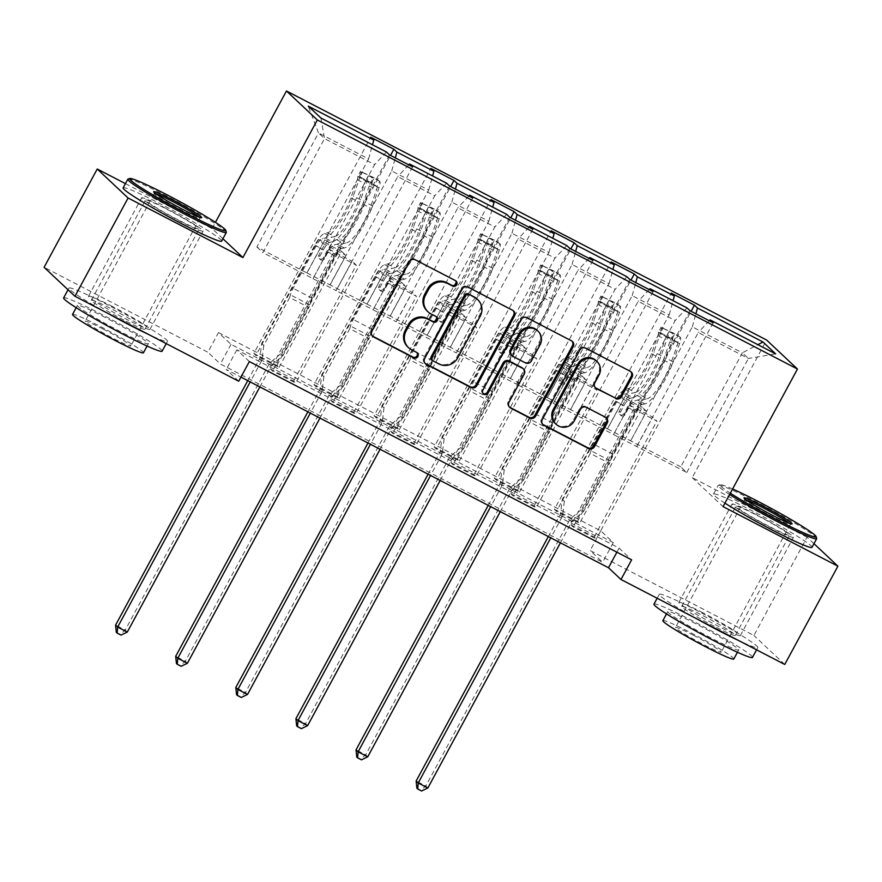 <?xml version="1.0" encoding="UTF-8"?>
<svg xmlns="http://www.w3.org/2000/svg" width="882" height="882" viewBox="0 0 882 882"><rect width="100%" height="100%" fill="white"/><g stroke="black" fill="none" stroke-linecap="round" stroke-linejoin="round"><path stroke-width="0.66" stroke-dasharray="4.41 3.31" d="M455.685 280.774A3.076 2.977 133.2 0 0 454.66 279.881L414.474 259.032A4.399 4.256 133.2 0 0 408.609 260.929L371.057 330.386A4.399 4.256 133.2 0 0 372.27 335.921M416.888 352.546A3.076 2.977 133.2 0 0 415.863 351.653L411.497 349.735M436.281 316.66A3.076 2.977 133.2 0 0 435.267 315.767L430.89 313.849M756.238 514.592A34.938 2.359 28.4 0 0 732.016 504.085A34.938 2.359 28.4 0 0 769.247 526.808A34.938 2.359 28.4 0 0 793.48 537.314A34.938 2.359 28.4 0 0 756.238 514.592M703.097 612.869A34.938 2.359 28.4 0 0 678.875 602.362A34.938 2.359 28.4 0 0 716.107 625.084A34.938 2.359 28.4 0 0 740.34 635.591A34.938 2.359 28.4 0 0 703.097 612.869M165.893 208.373A34.938 2.359 28.4 0 0 141.66 197.866A34.938 2.359 28.4 0 0 178.903 220.599A34.938 2.359 28.4 0 0 203.125 231.106A34.938 2.359 28.4 0 0 165.893 208.373M112.753 306.649A34.938 2.359 28.4 0 0 88.52 296.143A34.938 2.359 28.4 0 0 125.762 318.876A34.938 2.359 28.4 0 0 149.984 329.383A34.938 2.359 28.4 0 0 112.753 306.649M249.352 361.565L236.85 349.812L619.109 548.097L631.622 559.85M270.509 369.117L293.629 381.112L295.713 383.075L272.593 371.079L270.509 369.117L333.209 253.156L328.997 249.198L312.978 278.602L374.618 164.603L324.521 138.617L262.88 252.616L312.978 278.602M330.618 400.307L353.748 412.291L355.832 414.253L332.712 402.258L330.618 400.307L393.328 284.335L389.116 280.377L373.086 309.78L434.727 195.782L397.738 176.598L336.097 290.597L373.086 309.78M390.737 431.485L413.856 443.481L415.94 445.432L392.821 433.437L390.737 431.485L453.436 315.513L449.225 311.555L433.205 340.97L494.846 226.961L457.846 207.777L396.216 321.776L433.205 340.97M450.856 462.664L473.976 474.659L476.06 476.611L452.94 464.627L450.856 462.664L513.556 346.703L509.344 342.745L493.314 372.149L554.954 258.139L517.966 238.956L456.325 352.954L493.314 372.149M510.965 493.843L534.084 505.838L536.168 507.8L513.048 495.805L510.965 493.843L573.664 377.882L569.452 373.924L553.433 403.328L615.074 289.329L578.085 270.135L516.444 384.144L553.433 403.328M571.084 525.033L594.203 537.017L596.287 538.979L573.168 526.984L571.084 525.033L633.783 409.061L629.572 405.103L613.552 434.506L675.182 320.508L638.193 301.324L576.552 415.323L613.552 434.506M218.504 332.58L600.763 530.865L613.277 542.617L231.007 344.333L218.504 332.58L207.876 352.238L44.1 267.29M253.829 353.45L276.948 365.446L279.043 367.408L255.912 355.413L253.829 353.45L370.738 137.239M313.948 384.629L337.067 396.624L339.151 398.587L316.032 386.592L313.948 384.629L430.846 168.418M374.056 415.819L397.176 427.803L399.27 429.766L376.14 417.77L374.056 415.819L490.965 199.608M434.176 446.998L457.295 458.993L459.379 460.944L436.259 448.949L434.176 446.998L551.074 230.786M494.284 478.176L517.414 490.172L519.498 492.123L496.379 480.139L494.284 478.176L611.193 261.965M554.403 509.355L577.523 521.35L579.606 523.313L556.487 511.317L554.403 509.355L671.301 293.144M570.555 409.678L632.196 295.679L669.184 314.863L607.544 428.873L570.467 409.601L586.409 380.12L582.197 376.162L519.498 492.123M669.184 314.863L673.065 300.674M632.196 295.679L635.768 282.615M687.023 307.917L675.182 320.508M649.218 289.594L638.193 301.324M510.435 378.499L572.076 264.501L609.065 283.684L547.424 397.683L510.347 378.422L526.289 348.941L522.078 344.983L459.379 460.944M609.065 283.684L612.957 269.495M572.076 264.501L575.659 251.425M626.915 276.739L615.074 289.329M589.11 258.404L578.085 270.135M450.316 347.321L511.957 233.311L548.957 252.506L487.316 366.504L450.239 347.243L466.181 317.752L461.97 313.794L399.27 429.766M548.957 252.506L552.838 238.316M511.957 233.311L515.54 220.246M566.795 245.549L554.954 258.139M528.991 227.225L517.966 238.956M390.208 316.131L451.849 202.132L488.837 221.327L427.197 335.325L390.12 316.054L406.062 286.573L401.85 282.615L339.151 398.587M488.837 221.327L492.729 207.138M451.849 202.132L455.432 189.068M506.687 214.37L494.846 226.961M468.882 196.047L457.846 207.777M330.089 284.952L391.729 170.954L428.729 190.137L367.088 304.147L330.011 284.875L345.953 255.394L341.742 251.436L279.043 367.408M428.729 190.137L432.61 175.948M391.729 170.954L395.312 157.889M446.568 183.191L434.727 195.782M408.763 164.868L397.738 176.598M320.949 118.034L324.521 138.617L318.512 132.973L368.61 158.958L306.969 272.957L256.882 246.982L318.512 132.973L308.27 106.127M368.61 158.958L372.502 144.769M386.459 152.013L374.618 164.603M813.965 543.687L807.052 537.193L753.912 635.47L590.135 550.522L602.649 562.264L220.379 363.99L207.876 352.238M784.76 664.455L753.912 635.47M807.052 537.193L692.216 477.625L766.612 340.033M600.763 530.865L590.135 550.522M222.914 238.757L212.077 228.57L125.431 183.632M212.077 228.57L215.44 222.341M238.724 381.222L226.222 369.47L240.951 377.11M256.882 246.982L262.88 252.616M613.629 434.583L686.758 472.487L680.761 466.843L742.401 352.844L692.304 326.858L630.663 440.857L646.517 411.299L642.317 407.341L579.606 523.313M680.761 466.843L630.663 440.857M686.758 472.487L748.399 358.489L742.401 352.844L757.881 344.675M636.672 446.501L698.312 332.503L748.399 358.489L775.653 353.891M607.544 428.873L630.586 440.78M547.424 397.683L570.467 409.601M487.316 366.504L510.347 378.422M427.197 335.325L450.239 347.243M367.088 304.147L390.12 316.054M306.969 272.957L330.011 284.875M313.055 278.679L336.097 290.597M373.174 309.858L396.216 321.776M433.283 341.047L456.325 352.954M493.402 372.226L516.444 384.144M553.521 403.405L576.552 415.323M692.304 326.858L695.887 313.794M709.337 320.772L698.312 332.503M236.85 349.812L226.222 369.47M619.109 548.097L616.882 552.209M231.007 344.333L220.379 363.99M613.277 542.617L602.649 562.264M306.892 272.88L322.834 243.399L318.623 239.441L341.742 251.436M322.834 243.399L345.953 255.394M318.623 239.441L255.912 355.413M276.948 365.446L390.528 155.397M389.502 154.868L272.593 371.079M293.629 381.112L356.328 265.151L352.127 261.193L336.185 290.674M412.622 166.863L295.713 383.075M328.997 249.198L352.127 261.193M333.209 253.156L356.328 265.151M389.116 280.377L412.236 292.372L396.294 321.853M393.328 284.335L416.447 296.33L412.236 292.372M472.73 198.042L355.832 414.253M353.748 412.291L416.447 296.33M449.611 186.047L332.712 402.258M367 304.07L382.942 274.578L378.731 270.62L316.032 386.592M337.067 396.624L450.636 186.587M378.731 270.62L401.85 282.615M382.942 274.578L406.062 286.573M449.225 311.555L472.355 323.551L456.413 353.032M453.436 315.513L476.567 327.509L472.355 323.551M532.849 229.221L415.94 445.432M413.856 443.481L476.567 327.509M509.73 217.237L392.821 433.437M427.12 335.248L443.062 305.767L438.85 301.809L376.14 417.77M397.176 427.803L510.755 217.766M438.85 301.809L461.97 313.794M443.062 305.767L466.181 317.752M509.344 342.745L532.463 354.729L516.521 384.221M513.556 346.703L536.675 358.687L532.463 354.729M592.958 260.411L476.06 476.611M473.976 474.659L536.675 358.687M569.838 248.415L452.94 464.627M487.228 366.427L503.17 336.946L498.958 332.988L436.259 448.949M457.295 458.993L570.863 248.945M498.958 332.988L522.078 344.983M503.17 336.946L526.289 348.941M569.452 373.924L592.583 385.919L576.641 415.4M573.664 377.882L596.794 389.877L592.583 385.919M653.077 291.589L536.168 507.8M534.084 505.838L596.794 389.877M629.957 279.594L513.048 495.805M547.347 397.606L563.289 368.125L559.078 364.167L496.379 480.139M517.414 490.172L630.983 280.123M559.078 364.167L582.197 376.162M563.289 368.125L586.409 380.12M629.572 405.103L652.691 417.098L636.749 446.579M633.783 409.061L656.903 421.056L652.691 417.098M713.185 322.768L596.287 538.979M594.203 537.017L656.903 421.056M690.066 310.773L573.168 526.984M607.455 428.784L623.398 399.303L619.186 395.345L556.487 511.317M577.523 521.35L691.091 311.313M619.186 395.345L642.317 407.341M623.398 399.303L646.517 411.299M692.216 477.625L723.064 506.61M427.108 310.971A14.068 13.605 133.2 0 0 430.063 313.066M407.705 346.858A14.068 13.605 133.2 0 0 410.659 348.952M513.192 310.629A4.399 4.256 133.2 0 0 511.88 309.56L467.24 286.407A4.399 4.256 133.2 0 0 461.374 288.304L423.823 357.761A4.399 4.256 133.2 0 0 425.036 363.285M431.948 359.878A3.076 2.977 133.2 0 0 432.599 360.33L433.426 361.113M476.919 298.899A14.068 13.605 133.2 0 1 479.389 315.436L456.865 357.111A14.068 13.605 133.2 0 1 438.078 363.175L432.599 360.33M483.005 393.394A3.076 2.977 133.2 0 1 482.013 389.425L520.193 318.81A4.399 4.256 133.2 0 1 526.058 316.914L571.525 340.849M572.01 341.136A4.399 4.256 133.2 0 0 570.687 340.066M522.629 368.18A4.399 4.256 133.2 0 1 523.401 373.34L508.164 401.508A4.399 4.256 133.2 0 0 509.388 407.032M511.031 354.895A4.399 4.256 133.2 0 0 511.946 355.545L524.625 362.116A4.399 4.256 133.2 0 0 530.49 360.22L539.2 344.112A11.764 11.367 133.2 0 0 537.138 330.287M596.056 360.606A11.764 11.367 133.2 0 1 598.117 374.431L594.005 382.049A4.399 4.256 133.2 0 0 595.218 387.573M555.23 423.47A11.764 11.367 133.2 0 0 573.399 420.152L574.237 420.935M605.989 417.561A4.399 4.256 133.2 0 0 604.677 416.491L585.582 406.58A4.399 4.256 133.2 0 0 579.706 408.476L573.399 420.152M630.817 371.653A4.399 4.256 133.2 0 0 629.505 370.572L584.876 347.42A4.399 4.256 133.2 0 0 579.011 349.316L541.449 418.774A4.399 4.256 133.2 0 0 542.673 424.297M327.454 232.793L334.774 236.596L331.875 237.225A16.35 4.024 -62.6 0 0 322.173 248.956L318.722 255.328A2.69 2.602 133.2 0 0 319.758 258.889A2.69 2.602 133.2 0 0 323.352 257.731L326.792 251.359A16.35 4.024 117.4 0 1 336.494 239.628L339.394 238.989L346.725 242.793L343.815 243.421A16.35 4.024 -62.6 0 0 334.124 255.152L280.939 353.517L283.023 355.479L308.954 307.52L289.682 297.521L290.41 294.864A9.735 2.392 117.4 0 1 293.144 288.326L315.932 246.177A10.529 2.591 -62.6 0 1 322.184 238.625L325.083 237.997A34.266 8.445 117.4 0 0 353.285 195.925L359.735 177.767A11.874 2.922 117.4 0 0 360.473 171.373L357.706 176.477A6.042 1.488 117.4 0 1 357.309 179.719L350.86 197.877A28.445 7.012 117.4 0 1 327.454 232.793L324.554 233.432A16.35 4.024 -62.6 0 0 314.852 245.163L261.667 343.528L259.981 357.386A4.476 4.333 -46.8 0 1 259.473 358.996L247.765 380.649M379.734 181.361L374.222 177.8L371.454 182.905L376.978 186.477L379.734 181.361A11.874 2.922 117.4 0 1 379.006 187.767L372.557 205.925A34.266 8.445 117.4 0 1 344.355 247.985L337.023 244.193L334.124 244.821A10.529 2.591 -62.6 0 0 327.883 252.373L324.433 258.746A2.69 2.602 -46.8 0 1 320.287 259.506A2.69 2.602 -46.8 0 1 319.813 256.353L323.253 249.981A10.529 2.591 117.4 0 1 329.504 242.429L332.404 241.789L325.083 237.997M289.682 297.521L263.751 345.479L261.667 343.528M376.978 186.477A6.042 1.488 117.4 0 1 376.581 189.718L370.131 207.876A28.445 7.012 117.4 0 1 346.725 242.793M344.355 247.985L341.444 248.625A10.529 2.591 -62.6 0 0 335.204 256.177L312.415 298.325A9.735 2.392 -62.6 0 0 309.681 304.863L308.954 307.52M374.222 177.8L360.473 171.373M371.454 182.905L359.9 176.907L362.656 171.803M357.706 176.477L359.9 176.907M337.023 244.193A34.266 8.445 -62.6 0 0 365.236 202.121L371.686 183.963A11.874 2.922 -62.6 0 0 372.777 178.638C370.947 176.587 369.404 175.794 368.158 176.235A11.874 2.922 117.4 0 1 367.055 181.571L360.606 199.729A34.266 8.445 117.4 0 1 332.404 241.789M334.774 236.596A28.445 7.012 -62.6 0 0 358.18 201.68L364.63 183.522A6.042 1.488 -62.6 0 0 365.104 181.89L368.191 175.992L365.104 181.89C366.747 180.733 368.29 181.527 369.723 184.294A6.042 1.488 117.4 0 1 369.26 185.915L362.811 204.073A28.445 7.012 117.4 0 1 339.394 238.989M127.295 632.085L125.211 630.123L269.109 363.99A4.476 4.333 -46.8 0 1 270.179 362.667L280.939 353.517M116.325 632.328L120.172 634.323L125.211 630.123L115.575 625.129M263.751 345.479L262.075 359.338A4.476 4.333 -46.8 0 1 261.557 360.947L250.212 381.917M259.848 386.922L271.193 365.953A4.476 4.333 -46.8 0 1 272.262 364.63L283.023 355.479M120.172 634.323L121.01 635.106M128.055 179.046A55.985 3.771 -151.6 0 1 166.643 196.047A55.985 3.771 -151.6 0 1 226.332 232.186M155.629 193.621A25.975 1.753 28.4 0 0 154.218 193.478A25.975 1.753 28.4 0 0 154.218 193.61A25.975 1.753 28.4 0 0 181.901 210.379A25.975 1.753 28.4 0 0 199.817 218.273A25.975 1.753 28.4 0 0 199.916 218.196A25.975 1.753 28.4 0 0 199.034 217.082M63.625 297.929A55.985 3.771 -151.6 0 1 102.455 314.764A55.985 3.771 -151.6 0 1 162.134 351.19M107.273 313.044A55.985 3.771 -151.6 0 1 68.939 288.094A55.985 3.771 -151.6 0 1 107.769 304.929A55.985 3.771 -151.6 0 1 167.448 341.356A55.985 3.771 -151.6 0 1 148 334.168M105.377 317.509A40.307 2.712 28.4 0 0 77.418 305.381A40.307 2.712 28.4 0 0 120.382 331.61A40.307 2.712 28.4 0 0 148.341 343.726A40.307 2.712 28.4 0 0 105.377 317.509M72.533 314.422A40.307 2.712 -151.6 0 1 100.482 326.549A40.307 2.712 -151.6 0 1 143.446 352.767M103.15 329.052A25.975 1.753 -151.6 0 1 130.845 345.953A25.975 1.753 -151.6 0 1 112.83 338.137A25.975 1.753 -151.6 0 1 85.135 321.235A25.975 1.753 -151.6 0 1 103.15 329.052M123.138 187.855A55.985 3.771 -151.6 0 1 161.968 204.69A55.985 3.771 -151.6 0 1 221.647 241.117M123.866 320.056A30.462 2.051 -151.6 0 1 91.397 300.244A30.462 2.051 -151.6 0 1 112.521 309.406A30.462 2.051 -151.6 0 1 144.99 329.218A30.462 2.051 -151.6 0 1 123.866 320.056M178.065 219.816A30.462 2.051 -151.6 0 1 145.596 199.994A30.462 2.051 -151.6 0 1 166.72 209.155A30.462 2.051 -151.6 0 1 199.189 228.967A30.462 2.051 -151.6 0 1 178.065 219.816M732.6 488.981A54.64 3.682 28.4 0 0 720.219 484.725A54.64 3.682 28.4 0 0 730.329 493.192M729.623 494.482A55.985 3.771 -151.6 0 1 718.168 485.42A55.985 3.771 -151.6 0 1 718.4 485.265A55.985 3.771 -151.6 0 1 756.999 502.255A55.985 3.771 -151.6 0 1 816.677 538.395M745.985 499.84A25.975 1.753 28.4 0 0 744.573 499.697A25.975 1.753 28.4 0 0 744.562 499.829A25.975 1.753 28.4 0 0 772.257 516.598A25.975 1.753 28.4 0 0 790.162 524.481A25.975 1.753 28.4 0 0 790.272 524.404A25.975 1.753 28.4 0 0 789.379 523.302M653.981 604.137A55.985 3.771 -151.6 0 1 692.811 620.983A55.985 3.771 -151.6 0 1 752.478 657.399M697.629 619.263A55.985 3.771 -151.6 0 1 659.295 594.314A55.985 3.771 -151.6 0 1 698.125 611.149A55.985 3.771 -151.6 0 1 757.792 647.575A55.985 3.771 -151.6 0 1 738.355 640.376M695.722 623.717A40.307 2.712 28.4 0 0 667.773 611.601A40.307 2.712 28.4 0 0 710.738 637.818A40.307 2.712 28.4 0 0 738.686 649.946A40.307 2.712 28.4 0 0 695.722 623.717M662.878 620.641A40.307 2.712 -151.6 0 1 690.838 632.758A40.307 2.712 -151.6 0 1 733.802 658.986M693.506 635.272A25.975 1.753 -151.6 0 1 721.189 652.173A25.975 1.753 -151.6 0 1 703.174 644.356A25.975 1.753 -151.6 0 1 675.491 627.455A25.975 1.753 -151.6 0 1 693.506 635.272M724.949 503.137A55.985 3.771 -151.6 0 1 713.494 494.074A55.985 3.771 -151.6 0 1 752.324 510.91A55.985 3.771 -151.6 0 1 811.991 547.336M714.211 626.275A30.462 2.051 -151.6 0 1 681.753 606.463A30.462 2.051 -151.6 0 1 702.877 615.614A30.462 2.051 -151.6 0 1 735.334 635.426A30.462 2.051 -151.6 0 1 714.211 626.275M768.42 526.025A30.462 2.051 -151.6 0 1 735.952 506.213A30.462 2.051 -151.6 0 1 757.076 515.375A30.462 2.051 -151.6 0 1 789.533 535.187A30.462 2.051 -151.6 0 1 768.42 526.025M387.562 263.983L394.893 267.775L391.983 268.415A16.35 4.024 -62.6 0 0 382.292 280.145L378.841 286.518A2.69 2.602 133.2 0 0 379.877 290.068A2.69 2.602 133.2 0 0 383.461 288.91L386.911 282.538A16.35 4.024 117.4 0 1 396.613 270.807L399.513 270.179L406.834 273.971L403.934 274.611A16.35 4.024 -62.6 0 0 394.232 286.341L341.047 384.695L343.131 386.658L369.062 338.699L349.801 328.699L350.529 326.042A9.735 2.392 117.4 0 1 353.263 319.505L376.052 277.367A10.529 2.591 -62.6 0 1 382.292 269.815L385.191 269.175A34.266 8.445 117.4 0 0 413.404 227.115L419.854 208.946A11.874 2.922 117.4 0 0 420.582 202.551L417.825 207.667A6.042 1.488 117.4 0 1 417.429 210.897L410.979 229.066A28.445 7.012 117.4 0 1 387.562 263.983L384.662 264.611A16.35 4.024 -62.6 0 0 374.96 276.342L321.787 374.707L320.1 388.565A4.476 4.333 -46.8 0 1 319.582 390.175L307.873 411.828M439.853 212.54L434.33 208.979L431.574 214.083L437.086 217.656L439.853 212.54A11.874 2.922 117.4 0 1 439.115 218.945L432.665 237.104A34.266 8.445 117.4 0 1 404.463 279.164L397.143 275.371L394.243 276.011A10.529 2.591 -62.6 0 0 387.992 283.563L384.552 289.935A2.69 2.602 -46.8 0 1 380.396 290.685A2.69 2.602 -46.8 0 1 379.922 287.532L383.372 281.16A10.529 2.591 117.4 0 1 389.612 273.607L392.523 272.968L385.191 269.175M349.801 328.699L323.87 376.658L321.787 374.707M437.086 217.656A6.042 1.488 117.4 0 1 436.7 220.897L430.251 239.055A28.445 7.012 117.4 0 1 406.834 273.971M404.463 279.164L401.564 279.803A10.529 2.591 -62.6 0 0 395.312 287.356L372.524 329.504A9.735 2.392 -62.6 0 0 369.79 336.042L369.062 338.699M434.33 208.979L420.582 202.551M431.574 214.083L420.008 208.097L422.776 202.981M417.825 207.667L420.008 208.097M397.143 275.371A34.266 8.445 -62.6 0 0 425.345 233.311L431.794 215.142A11.874 2.922 -62.6 0 0 432.897 209.817C431.066 207.777 429.523 206.972 428.266 207.424A11.874 2.922 117.4 0 1 427.175 212.749L420.725 230.908A34.266 8.445 117.4 0 1 392.523 272.968M394.893 267.775A28.445 7.012 -62.6 0 0 418.3 232.859L424.749 214.701A6.042 1.488 -62.6 0 0 425.212 213.08L428.31 207.171L425.212 213.08C426.855 211.912 428.398 212.716 429.832 215.473A6.042 1.488 117.4 0 1 429.369 217.093L422.919 235.262A28.445 7.012 117.4 0 1 399.513 270.179M187.403 663.264L185.319 661.302L329.218 395.169A4.476 4.333 -46.8 0 1 330.287 393.846L341.047 384.695M176.433 663.507L180.292 665.502L185.319 661.302L175.683 656.307M323.87 376.658L322.184 390.517A4.476 4.333 -46.8 0 1 321.665 392.137L310.332 413.107M319.968 418.101L331.301 397.132A4.476 4.333 -46.8 0 1 332.371 395.809L343.131 386.658M180.292 665.502L181.13 666.285M447.681 295.161L455.002 298.954L452.102 299.593A16.35 4.024 -62.6 0 0 442.4 311.324L438.949 317.696A2.69 2.602 133.2 0 0 439.997 321.257A2.69 2.602 133.2 0 0 443.58 320.089L447.02 313.716A16.35 4.024 117.4 0 1 456.722 301.986L459.632 301.357L466.953 305.15L464.042 305.789A16.35 4.024 -62.6 0 0 454.351 317.52L401.167 415.874L403.25 417.836L429.181 369.878L409.91 359.889L410.637 357.232A9.735 2.392 117.4 0 1 413.371 350.694L436.16 308.546A10.529 2.591 -62.6 0 1 442.411 300.994L445.311 300.354A34.266 8.445 117.4 0 0 473.513 258.294L479.962 240.136A11.874 2.922 117.4 0 0 480.701 233.73L477.934 238.846A6.042 1.488 117.4 0 1 477.537 242.087L471.087 260.245A28.445 7.012 117.4 0 1 447.681 295.161L444.782 295.79A16.35 4.024 -62.6 0 0 435.08 307.52L381.895 405.885L380.208 419.744A4.476 4.333 -46.8 0 1 379.701 421.353L367.992 443.007M499.973 243.73L494.449 240.158L491.682 245.273L497.205 248.834L499.973 243.73A11.874 2.922 117.4 0 1 499.234 250.124L492.784 268.282A34.266 8.445 117.4 0 1 464.582 310.354L457.262 306.55L454.351 307.19A10.529 2.591 -62.6 0 0 448.111 314.742L444.66 321.114A2.69 2.602 -46.8 0 1 440.515 321.875A2.69 2.602 -46.8 0 1 440.041 318.711L443.481 312.338A10.529 2.591 117.4 0 1 449.732 304.786L452.631 304.158L445.311 300.354M409.91 359.889L383.979 407.848L381.895 405.885M497.205 248.834A6.042 1.488 117.4 0 1 496.809 252.076L490.359 270.234A28.445 7.012 117.4 0 1 466.953 305.15M464.582 310.354L461.672 310.982A10.529 2.591 -62.6 0 0 455.432 318.534L432.643 360.683A9.735 2.392 -62.6 0 0 429.909 367.221L429.181 369.878M494.449 240.158L480.701 233.73M491.682 245.273L480.128 239.276L482.884 234.16M477.934 238.846L480.128 239.276M457.262 306.55A34.266 8.445 -62.6 0 0 485.464 264.49L491.913 246.332A11.874 2.922 -62.6 0 0 493.005 240.995C491.175 238.956 489.631 238.151 488.385 238.603A11.874 2.922 117.4 0 1 487.283 243.928L480.833 262.086A34.266 8.445 117.4 0 1 452.631 304.158M455.002 298.954A28.445 7.012 -62.6 0 0 478.419 264.038L484.868 245.88A6.042 1.488 -62.6 0 0 485.332 244.259L488.419 238.361L485.332 244.259C486.974 243.09 488.518 243.895 489.951 246.662A6.042 1.488 117.4 0 1 489.488 248.283L483.038 266.441A28.445 7.012 117.4 0 1 459.632 301.357M247.522 694.443L245.439 692.491L389.337 426.348A4.476 4.333 -46.8 0 1 390.406 425.025L401.167 415.874M236.552 694.685L240.411 696.681L245.439 692.491L235.803 687.486M383.979 407.848L382.303 421.706A4.476 4.333 -46.8 0 1 381.785 423.316L370.44 444.285M380.076 449.28L391.421 428.31A4.476 4.333 -46.8 0 1 392.49 426.987L403.25 417.836M240.411 696.681L241.238 697.475M507.8 326.34L515.121 330.144L512.21 330.772A16.35 4.024 -62.6 0 0 502.52 342.503L499.069 348.875A2.69 2.602 133.2 0 0 500.105 352.436A2.69 2.602 133.2 0 0 503.688 351.279L507.139 344.906A16.35 4.024 117.4 0 1 516.841 333.175L519.741 332.536L527.061 336.34L524.162 336.968A16.35 4.024 -62.6 0 0 514.46 348.699L461.275 447.064L463.359 449.015L489.29 401.056L470.029 391.068L470.756 388.411A9.735 2.392 117.4 0 1 473.491 381.873L496.279 339.724A10.529 2.591 -62.6 0 1 502.52 332.172L505.43 331.533A34.266 8.445 117.4 0 0 533.632 289.472L540.082 271.314A11.874 2.922 117.4 0 0 540.809 264.909L538.053 270.024A6.042 1.488 117.4 0 1 537.656 273.266L531.207 291.424A28.445 7.012 117.4 0 1 507.8 326.34L504.89 326.979A16.35 4.024 -62.6 0 0 495.199 338.71L442.014 437.064L440.327 450.923A4.476 4.333 -46.8 0 1 439.809 452.532L428.101 474.196M560.081 274.908L554.558 271.336L551.801 276.452L557.314 280.024L560.081 274.908A11.874 2.922 117.4 0 1 559.342 281.303L552.893 299.472A34.266 8.445 117.4 0 1 524.691 341.532L517.37 337.729L514.471 338.368A10.529 2.591 -62.6 0 0 508.219 345.92L504.78 352.293A2.69 2.602 -46.8 0 1 500.623 353.054A2.69 2.602 -46.8 0 1 500.149 349.9L503.6 343.517A10.529 2.591 117.4 0 1 509.84 335.965L512.751 335.336L505.43 331.533M470.029 391.068L444.098 439.027L442.014 437.064M557.314 280.024A6.042 1.488 117.4 0 1 556.928 283.254L550.478 301.423A28.445 7.012 117.4 0 1 527.061 336.34M524.691 341.532L521.791 342.161A10.529 2.591 -62.6 0 0 515.54 349.713L492.751 391.862A9.735 2.392 -62.6 0 0 490.017 398.399L489.29 401.056M554.558 271.336L540.809 264.909M551.801 276.452L540.236 270.454L543.003 265.339M538.053 270.024L540.236 270.454M517.37 337.729A34.266 8.445 -62.6 0 0 545.572 295.668L552.022 277.51A11.874 2.922 -62.6 0 0 553.124 272.185C551.294 270.135 549.751 269.341 548.505 269.782A11.874 2.922 117.4 0 1 547.402 275.107L540.953 293.276A34.266 8.445 117.4 0 1 512.751 335.336M515.121 330.144A28.445 7.012 -62.6 0 0 538.527 295.227L544.977 277.058A6.042 1.488 -62.6 0 0 545.44 275.438L548.538 269.539L545.44 275.438C547.083 274.28 548.626 275.074 550.07 277.841A6.042 1.488 117.4 0 1 549.607 279.462L543.158 297.62A28.445 7.012 117.4 0 1 519.741 332.536M307.631 725.632L305.547 723.67L449.445 457.538A4.476 4.333 -46.8 0 1 450.515 456.215L461.275 447.064M296.672 725.864L300.519 727.871L305.547 723.67L295.911 718.676M444.098 439.027L442.411 452.885A4.476 4.333 -46.8 0 1 441.893 454.495L430.559 475.464M440.195 480.458L451.529 459.489A4.476 4.333 -46.8 0 1 452.598 458.166L463.359 449.015M300.519 727.871L301.357 728.653M567.909 357.519L575.229 361.322L572.33 361.951A16.35 4.024 -62.6 0 0 562.628 373.681L559.188 380.054A2.69 2.602 133.2 0 0 560.224 383.615A2.69 2.602 133.2 0 0 563.807 382.457L567.258 376.085A16.35 4.024 117.4 0 1 576.949 364.354L579.86 363.715L587.18 367.518L584.27 368.147A16.35 4.024 -62.6 0 0 574.579 379.877L521.394 478.242L523.478 480.205L549.409 432.246L530.137 422.246L530.865 419.589A9.735 2.392 117.4 0 1 533.599 413.052L556.388 370.903A10.529 2.591 -62.6 0 1 562.639 363.351L565.538 362.723A34.266 8.445 117.4 0 0 593.74 320.651L600.19 302.493A11.874 2.922 117.4 0 0 600.929 296.098L598.161 301.203A6.042 1.488 117.4 0 1 597.776 304.444L591.326 322.603A28.445 7.012 117.4 0 1 567.909 357.519L565.009 358.158A16.35 4.024 -62.6 0 0 555.307 369.889L502.123 468.243L500.447 482.112A4.476 4.333 -46.8 0 1 499.929 483.722L488.22 505.375M620.2 306.087L614.677 302.526L611.91 307.631L617.433 311.203L620.2 306.087A11.874 2.922 117.4 0 1 619.462 312.482L613.012 330.651A34.266 8.445 117.4 0 1 584.81 372.711L577.49 368.919L574.579 369.547A10.529 2.591 -62.6 0 0 568.339 377.099L564.888 383.472A2.69 2.602 -46.8 0 1 560.743 384.232A2.69 2.602 -46.8 0 1 560.268 381.079L563.708 374.707A10.529 2.591 117.4 0 1 569.959 367.155L572.859 366.515L565.538 362.723M530.137 422.246L504.206 470.205L502.123 468.243M617.433 311.203A6.042 1.488 117.4 0 1 617.036 314.444L610.587 332.602A28.445 7.012 117.4 0 1 587.18 367.518M584.81 372.711L581.899 373.351A10.529 2.591 -62.6 0 0 575.659 380.903L552.871 423.051A9.735 2.392 -62.6 0 0 550.136 429.589L549.409 432.246M614.677 302.526L600.929 296.098M611.91 307.631L600.355 301.633L603.112 296.528M598.161 301.203L600.355 301.633M577.49 368.919A34.266 8.445 -62.6 0 0 605.691 326.847L612.141 308.689A11.874 2.922 -62.6 0 0 613.233 303.364C611.402 301.313 609.859 300.519 608.613 300.96A11.874 2.922 117.4 0 1 607.511 306.286L601.061 324.455A34.266 8.445 117.4 0 1 572.859 366.515M575.229 361.322A28.445 7.012 -62.6 0 0 598.646 326.406L605.096 308.237A6.042 1.488 -62.6 0 0 605.559 306.616L608.646 300.718L605.559 306.616C607.202 305.459 608.745 306.252 610.179 309.02A6.042 1.488 117.4 0 1 609.716 310.64L603.266 328.799A28.445 7.012 117.4 0 1 579.86 363.715M367.75 756.811L365.666 754.849L509.564 488.716A4.476 4.333 -46.8 0 1 510.634 487.393L521.394 478.242M356.78 757.054L360.639 759.049L365.666 754.849L356.03 749.854M504.206 470.205L502.531 484.064A4.476 4.333 -46.8 0 1 502.012 485.673L490.679 506.643M500.303 511.648L511.648 490.679A4.476 4.333 -46.8 0 1 512.718 489.356L523.478 480.205M360.639 759.049L361.466 759.832M628.028 388.708L635.349 392.501L632.438 393.14A16.35 4.024 -62.6 0 0 622.747 404.871L619.296 411.244A2.69 2.602 133.2 0 0 620.333 414.794A2.69 2.602 133.2 0 0 623.927 413.636L627.367 407.263A16.35 4.024 117.4 0 1 637.069 395.533L639.968 394.904L647.289 398.697L644.389 399.337A16.35 4.024 -62.6 0 0 634.687 411.067L581.503 509.421L583.586 511.384L609.517 463.425L590.256 453.425L590.984 450.768A9.735 2.392 117.4 0 1 593.718 444.23L616.507 402.082A10.529 2.591 -62.6 0 1 622.747 394.53L625.658 393.901A34.266 8.445 117.4 0 0 653.86 351.841L660.309 333.672A11.874 2.922 117.4 0 0 661.037 327.277L658.281 332.393A6.042 1.488 117.4 0 1 657.884 335.623L651.434 353.792A28.445 7.012 117.4 0 1 628.028 388.708L625.118 389.337A16.35 4.024 -62.6 0 0 615.427 401.067L562.242 499.433L560.555 513.291A4.476 4.333 -46.8 0 1 560.037 514.901L548.328 536.554M680.309 337.266L674.785 333.705L672.029 338.809L677.541 342.381L680.309 337.266A11.874 2.922 117.4 0 1 679.57 343.671L673.12 361.829A34.266 8.445 117.4 0 1 644.918 403.89L637.598 400.097L634.698 400.726A10.529 2.591 -62.6 0 0 628.447 408.278L625.007 414.661A2.69 2.602 -46.8 0 1 620.851 415.411A2.69 2.602 -46.8 0 1 620.377 412.258L623.828 405.885A10.529 2.591 117.4 0 1 630.068 398.333L632.978 397.694L625.658 393.901M590.256 453.425L564.326 501.384L562.242 499.433M677.541 342.381A6.042 1.488 117.4 0 1 677.156 345.623L670.706 363.781A28.445 7.012 117.4 0 1 647.289 398.697M644.918 403.89L642.019 404.529A10.529 2.591 -62.6 0 0 635.768 412.081L612.99 454.23A9.735 2.392 -62.6 0 0 610.245 460.768L609.517 463.425M674.785 333.705L661.037 327.277M672.029 338.809L660.464 332.812L663.231 327.707M658.281 332.393L660.464 332.812M637.598 400.097A34.266 8.445 -62.6 0 0 665.8 358.037L672.249 339.868A11.874 2.922 -62.6 0 0 673.352 334.543C671.522 332.503 669.978 331.698 668.732 332.15A11.874 2.922 117.4 0 1 667.63 337.475L661.18 355.633A34.266 8.445 117.4 0 1 632.978 397.694M635.349 392.501A28.445 7.012 -62.6 0 0 658.755 357.585L665.204 339.427A6.042 1.488 -62.6 0 0 665.667 337.806L668.765 331.897L665.667 337.806C667.31 336.637 668.854 337.442 670.298 340.198A6.042 1.488 117.4 0 1 669.835 341.819L663.385 359.988A28.445 7.012 117.4 0 1 639.968 394.904M427.858 787.99L425.774 786.027L569.673 519.895A4.476 4.333 -46.8 0 1 570.742 518.572L581.503 509.421M416.899 788.232L420.747 790.228L425.774 786.027L416.139 781.033M564.326 501.384L562.639 515.242A4.476 4.333 -46.8 0 1 562.121 516.863L550.787 537.833M560.423 542.827L571.757 521.857A4.476 4.333 -46.8 0 1 572.826 520.534L583.586 511.384M420.747 790.228L421.585 791.011M454.66 279.881L455.498 280.663M415.863 351.653L416.69 352.436M435.267 315.767L436.094 316.55M371.057 330.386L371.884 331.169M408.609 260.929L409.446 261.711M414.474 259.032L415.312 259.815M423.823 357.761L424.65 358.544M461.374 288.304L462.212 289.087M467.24 286.407L468.077 287.19M511.88 309.56L512.707 310.343M438.078 363.175L438.916 363.957M456.865 357.111L457.692 357.894M479.389 315.436L480.227 316.219M526.058 316.914L526.896 317.696M508.164 401.508L509.002 402.291M523.401 373.34L524.228 374.122M482.013 389.425L482.84 390.208M520.193 318.81L521.019 319.593M539.2 344.112L540.038 344.895M511.946 355.545L512.784 356.328M524.625 362.116L525.452 362.899M530.49 360.22L531.328 361.003M594.005 382.049L594.832 382.832M598.117 374.431L598.955 375.214M579.706 408.476L580.543 409.259M585.582 406.58L586.409 407.363M604.677 416.491L605.515 417.274M541.449 418.774L542.287 419.556M579.011 349.316L579.838 350.099M584.876 347.42L585.714 348.203M629.505 370.572L630.343 371.355M319.813 256.353L318.722 255.328M379.602 181.273L360.529 171.384M357.761 176.488L376.835 186.389M360.606 199.729L353.285 195.925M350.86 197.877L358.18 201.68M323.253 249.981L315.932 246.177M312.415 298.325L293.144 288.326M335.204 256.177L327.883 252.373M314.852 245.163L322.173 248.956M326.792 251.359L334.124 255.152M329.504 242.429L322.184 238.625M341.444 248.625L334.124 244.821M324.554 233.432L331.875 237.225M336.494 239.628L343.815 243.421M372.557 205.925L365.236 202.121M362.811 204.073L370.131 207.876M367.055 181.571L359.735 177.767M357.309 179.719L364.63 183.522M379.006 187.767L371.686 183.963M369.26 185.915L376.581 189.718M309.681 304.863L290.41 294.864M259.981 357.386L262.075 359.338M259.473 358.996L261.557 360.947M269.109 363.99L271.193 365.953M270.179 362.667L272.262 364.63M369.723 184.294L372.777 178.638M324.433 258.746L323.352 257.731M379.922 287.532L378.841 286.518M439.721 212.452L420.637 202.562M417.881 207.667L436.954 217.567M420.725 230.908L413.404 227.115M410.979 229.066L418.3 232.859M383.372 281.16L376.052 277.367M372.524 329.504L353.263 319.505M395.312 287.356L387.992 283.563M374.96 276.342L382.292 280.145M386.911 282.538L394.232 286.341M389.612 273.607L382.292 269.815M401.564 279.803L394.243 276.011M384.662 264.611L391.983 268.415M396.613 270.807L403.934 274.611M432.665 237.104L425.345 233.311M422.919 235.262L430.251 239.055M427.175 212.749L419.854 208.946M417.429 210.897L424.749 214.701M439.115 218.945L431.794 215.142M429.369 217.093L436.7 220.897M369.79 336.042L350.529 326.042M320.1 388.565L322.184 390.517M319.582 390.175L321.665 392.137M329.218 395.169L331.301 397.132M330.287 393.846L332.371 395.809M429.832 215.473L432.897 209.817M384.552 289.935L383.461 288.91M440.041 318.711L438.949 317.696M499.829 243.63L480.756 233.741M477.989 238.857L497.062 248.746M480.833 262.086L473.513 258.294M471.087 260.245L478.419 264.038M443.481 312.338L436.16 308.546M432.643 360.683L413.371 350.694M455.432 318.534L448.111 314.742M435.08 307.52L442.4 311.324M447.02 313.716L454.351 317.52M449.732 304.786L442.411 300.994M461.672 310.982L454.351 307.19M444.782 295.79L452.102 299.593M456.722 301.986L464.042 305.789M492.784 268.282L485.464 264.49M483.038 266.441L490.359 270.234M487.283 243.928L479.962 240.136M477.537 242.087L484.868 245.88M499.234 250.124L491.913 246.332M489.488 248.283L496.809 252.076M429.909 367.221L410.637 357.232M380.208 419.744L382.303 421.706M379.701 421.353L381.785 423.316M389.337 426.348L391.421 428.31M390.406 425.025L392.49 426.987M489.951 246.662L493.005 240.995M444.66 321.114L443.58 320.089M500.149 349.9L499.069 348.875M559.949 274.82L540.864 264.92M538.108 270.035L557.181 279.925M540.953 293.276L533.632 289.472M531.207 291.424L538.527 295.227M503.6 343.517L496.279 339.724M492.751 391.862L473.491 381.873M515.54 349.713L508.219 345.92M495.199 338.71L502.52 342.503M507.139 344.906L514.46 348.699M509.84 335.965L502.52 332.172M521.791 342.161L514.471 338.368M504.89 326.979L512.21 330.772M516.841 333.175L524.162 336.968M552.893 299.472L545.572 295.668M543.158 297.62L550.478 301.423M547.402 275.107L540.082 271.314M537.656 273.266L544.977 277.058M559.342 281.303L552.022 277.51M549.607 279.462L556.928 283.254M490.017 398.399L470.756 388.411M440.327 450.923L442.411 452.885M439.809 452.532L441.893 454.495M449.445 457.538L451.529 459.489M450.515 456.215L452.598 458.166M550.07 277.841L553.124 272.185M504.78 352.293L503.688 351.279M560.268 381.079L559.188 380.054M620.057 305.999L600.984 296.109M598.216 301.214L617.301 311.103M601.061 324.455L593.74 320.651M591.326 322.603L598.646 326.406M563.708 374.707L556.388 370.903M552.871 423.051L533.599 413.052M575.659 380.903L568.339 377.099M555.307 369.889L562.628 373.681M567.258 376.085L574.579 379.877M569.959 367.155L562.639 363.351M581.899 373.351L574.579 369.547M565.009 358.158L572.33 361.951M576.949 364.354L584.27 368.147M613.012 330.651L605.691 326.847M603.266 328.799L610.587 332.602M607.511 306.286L600.19 302.493M597.776 304.444L605.096 308.237M619.462 312.482L612.141 308.689M609.716 310.64L617.036 314.444M550.136 429.589L530.865 419.589M500.447 482.112L502.531 484.064M499.929 483.722L502.012 485.673M509.564 488.716L511.648 490.679M510.634 487.393L512.718 489.356M610.179 309.02L613.233 303.364M564.888 383.472L563.807 382.457M620.377 412.258L619.296 411.244M680.176 337.178L661.103 327.288M658.336 332.393L677.409 342.293M661.18 355.633L653.86 351.841M651.434 353.792L658.755 357.585M623.828 405.885L616.507 402.082M612.99 454.23L593.718 444.23M635.768 412.081L628.447 408.278M615.427 401.067L622.747 404.871M627.367 407.263L634.687 411.067M630.068 398.333L622.747 394.53M642.019 404.529L634.698 400.726M625.118 389.337L632.438 393.14M637.069 395.533L644.389 399.337M673.12 361.829L665.8 358.037M663.385 359.988L670.706 363.781M667.63 337.475L660.309 333.672M657.884 335.623L665.204 339.427M679.57 343.671L672.249 339.868M669.835 341.819L677.156 345.623M610.245 460.768L590.984 450.768M560.555 513.291L562.639 515.242M560.037 514.901L562.121 516.863M569.673 519.895L571.757 521.857M570.742 518.572L572.826 520.534M670.298 340.198L673.352 334.543M625.007 414.661L623.927 413.636M455.31 280.344L456.148 281.126M416.502 352.105L417.34 352.888M435.906 316.23L436.744 317.013M678.875 602.362L732.016 504.085M88.52 296.143L141.66 197.866M149.984 329.383L203.125 231.106M740.34 635.591L793.48 537.314M371.829 335.557L372.656 336.34M424.595 362.921L425.422 363.704M512.795 310.21L513.633 310.993M571.613 340.717L572.451 341.499M508.936 406.679L509.774 407.462M482.553 393.041L483.38 393.824M594.777 387.209L595.604 388.003M605.603 417.142L606.441 417.925M542.221 423.944L543.058 424.727M630.432 371.223L631.269 372.006M320.287 259.506L319.196 258.492M199.817 218.273L201.625 217.733M68.035 289.77L68.939 288.094M77.418 305.381L76.172 307.686M199.916 218.196L130.845 345.953M91.397 300.244L145.596 199.994M144.99 329.218L199.189 228.967M154.218 193.478L85.135 321.235M148.341 343.726L147.096 346.031M166.224 343.616L167.448 341.356M154.218 193.61L153.666 191.802M720.219 484.725L718.4 485.265M790.162 524.481L791.981 523.952M657.156 598.261L659.295 594.314M667.773 611.601L666.527 613.905M790.272 524.404L721.189 652.173M713.494 494.074L718.168 485.42M681.753 606.463L735.952 506.213M735.334 635.426L789.533 535.187M744.573 499.697L675.491 627.455M738.686 649.946L737.44 652.25M756.569 649.836L757.792 647.575M744.562 499.829L744.022 498.021M380.396 290.685L379.315 289.671M440.515 321.875L439.423 320.85M500.623 353.054L499.543 352.039M560.743 384.232L559.651 383.218M620.851 415.411L619.77 414.397"/><path stroke-width="1.32" d="M456.689 284.743A3.076 2.977 133.2 0 0 455.498 280.663L415.312 259.815A4.399 4.256 133.2 0 0 409.446 261.711L371.884 331.169A4.399 4.256 133.2 0 0 373.582 336.99L413.768 357.838A3.076 2.977 133.2 0 0 417.34 352.888A3.076 2.977 133.2 0 0 416.69 352.436L411.497 349.735A14.068 13.605 133.2 0 1 406.062 331.114L409.193 325.326A14.068 13.605 133.2 0 1 427.979 319.251L433.172 321.952A3.076 2.977 133.2 0 0 436.744 317.013A3.076 2.977 133.2 0 0 436.094 316.55L430.89 313.849A14.068 13.605 133.2 0 1 425.466 295.227L428.597 289.439A14.068 13.605 133.2 0 1 447.372 283.365L452.576 286.066A3.076 2.977 133.2 0 0 456.689 284.743M427.935 311.754L427.108 310.971A14.068 13.605 133.2 0 1 424.639 294.445L427.759 288.657A14.068 13.605 133.2 0 1 446.546 282.582L451.749 285.283A3.076 2.977 133.2 0 0 455.685 280.774M372.27 335.921A4.399 4.256 133.2 0 0 372.744 336.207L412.941 357.056A3.076 2.977 133.2 0 0 416.888 352.546M408.531 347.64L407.705 346.858A14.068 13.605 133.2 0 1 405.235 330.331L408.355 324.543A14.068 13.605 133.2 0 1 427.142 318.468L432.345 321.169A3.076 2.977 133.2 0 0 436.281 316.66M615.636 398.565A4.399 4.256 133.2 0 0 621.501 396.668L632.041 377.176A4.399 4.256 133.2 0 0 630.343 371.355L585.714 348.203A4.399 4.256 133.2 0 0 579.838 350.099L542.287 419.556A4.399 4.256 133.2 0 0 543.985 425.378L588.614 448.53A4.399 4.256 133.2 0 0 594.479 446.634L607.213 423.095A4.399 4.256 133.2 0 0 605.515 417.274L586.409 407.363A4.399 4.256 133.2 0 0 580.543 409.259L574.237 420.935A11.764 11.367 133.2 0 1 556.057 424.253A11.764 11.367 133.2 0 1 553.995 410.439L578.724 364.718A11.764 11.367 133.2 0 1 596.894 361.388A11.764 11.367 133.2 0 1 598.955 375.214L594.832 382.832A4.399 4.256 133.2 0 0 596.53 388.653L614.798 397.771A4.399 4.256 133.2 0 0 620.663 395.875L631.203 376.393A4.399 4.256 133.2 0 0 630.817 371.653M723.064 506.61L837.9 566.178L784.76 664.455L620.994 579.507L631.622 559.85L249.352 361.565L238.724 381.222L74.948 296.275L128.088 197.998L242.925 257.566L317.322 119.974L797.46 369.029L723.064 506.61M514.404 316.164A4.399 4.256 133.2 0 0 512.707 310.343L468.077 287.19A4.399 4.256 133.2 0 0 462.212 289.087L424.65 358.544A4.399 4.256 133.2 0 0 426.348 364.365L470.977 387.507A4.399 4.256 133.2 0 0 476.853 385.61L514.404 316.164L513.567 315.381A4.399 4.256 133.2 0 0 513.192 310.629M526.896 317.696L571.525 340.849A4.399 4.256 133.2 0 1 573.223 346.67L535.672 416.128A4.399 4.256 133.2 0 1 529.795 418.024L510.7 408.112A4.399 4.256 133.2 0 1 509.002 402.291L524.228 374.122A4.399 4.256 133.2 0 0 522.53 368.301L509.862 361.73A4.399 4.256 133.2 0 0 503.997 363.627L488.143 392.953A3.076 2.977 133.2 0 1 483.38 393.824A3.076 2.977 133.2 0 1 482.84 390.208L521.019 319.593A4.399 4.256 133.2 0 1 526.896 317.696M317.322 119.974L286.463 90.989L766.612 340.033L797.46 369.029M691.091 311.313L694.432 305.139L671.301 293.144L674.355 296.01L637.355 276.816L634.312 273.96L611.193 261.965L614.236 264.832L577.247 245.637L574.204 242.782L551.074 230.786L554.117 233.642L517.128 214.458L514.085 211.603L490.965 199.608L494.008 202.463L457.019 183.28L453.965 180.413L430.846 168.418L433.889 171.284L396.9 152.09L393.857 149.234L370.738 137.239L373.781 140.106L308.27 106.127L320.949 118.034L386.459 152.013L389.502 154.868L412.622 166.863L409.579 164.008L408.763 164.868M694.432 305.139L697.475 308.005L762.985 341.984L775.653 353.891L710.142 319.912L713.185 322.768L690.066 310.773L687.023 307.917L650.034 288.734L653.077 291.589L629.957 279.594L626.915 276.739L589.915 257.544L592.958 260.411L569.838 248.415L566.795 245.549L529.806 226.365L532.849 229.221L509.73 217.237L506.687 214.37L469.687 195.187L472.73 198.042L449.611 186.047L446.568 183.191L409.579 164.008M673.065 300.674L674.355 296.01M635.768 282.615L637.355 276.816M650.034 288.734L649.218 289.594M612.957 269.495L614.236 264.832M575.659 251.425L577.247 245.637M589.915 257.544L589.11 258.404M552.838 238.316L554.117 233.642M515.54 220.246L517.128 214.458M529.806 226.365L528.991 227.225M492.729 207.138L494.008 202.463M455.432 189.068L457.019 183.28M469.687 195.187L468.882 196.047M432.61 175.948L433.889 171.284M395.312 157.889L396.9 152.09M372.502 144.769L373.781 140.106M125.431 183.632L97.241 169.013L128.088 197.998M97.241 169.013L44.1 267.29L74.948 296.275M837.9 566.178L813.965 543.687M215.44 222.341L286.463 90.989M240.951 377.11L608.481 567.754L620.994 579.507M757.881 344.675L762.985 341.984M695.887 313.794L697.475 308.005M710.142 319.912L709.337 320.772M616.882 552.209L608.481 567.754M390.528 155.397L393.857 149.234M450.636 186.587L453.965 180.413M510.755 217.766L514.085 211.603M570.863 248.945L574.204 242.782M630.983 280.123L634.312 273.96M242.925 257.566L222.914 238.757M425.036 363.285A4.399 4.256 133.2 0 0 425.51 363.582L470.15 386.724A4.399 4.256 133.2 0 0 476.015 384.828L513.567 315.381M469.312 294.753A3.076 2.977 133.2 0 0 465.211 296.076L432.246 357.045A3.076 2.977 133.2 0 0 433.426 361.113L438.916 363.957A14.068 13.605 133.2 0 0 457.692 357.894L480.227 316.219A14.068 13.605 133.2 0 0 474.803 297.598L468.485 293.971A3.076 2.977 133.2 0 0 464.373 295.294L465.211 296.076M432.786 360.661L431.948 359.878A3.076 2.977 133.2 0 1 431.408 356.262L464.373 295.294M477.757 299.693L476.919 298.899A14.068 13.605 133.2 0 0 473.965 296.815L474.803 297.598M468.485 293.971L473.965 296.815M509.388 407.032A4.399 4.256 133.2 0 0 509.862 407.33L528.968 417.241A4.399 4.256 133.2 0 0 534.834 415.345L572.385 345.887A4.399 4.256 133.2 0 0 572.01 341.136M523.456 368.963L522.629 368.18A4.399 4.256 133.2 0 0 521.703 367.518L509.035 360.947A4.399 4.256 133.2 0 0 503.159 362.844L487.305 392.17L488.143 392.953M483.005 393.394A3.076 2.977 133.2 0 0 487.305 392.17M540.038 344.895A11.764 11.367 133.2 0 0 537.965 331.081A11.764 11.367 133.2 0 0 519.796 334.399L511.086 350.507A4.399 4.256 133.2 0 0 512.784 356.328L525.452 362.899A4.399 4.256 133.2 0 0 531.328 361.003L540.038 344.895M537.965 331.081L537.138 330.287A11.764 11.367 133.2 0 0 518.969 333.617L519.796 334.399M511.858 355.678L511.031 354.895A4.399 4.256 133.2 0 1 510.259 349.724L518.969 333.617M595.218 387.573A4.399 4.256 133.2 0 0 595.703 387.871L614.798 397.771M596.894 361.388L596.056 360.606A11.764 11.367 133.2 0 0 577.886 363.935L578.724 364.718M556.057 424.253L555.23 423.47A11.764 11.367 133.2 0 1 553.168 409.656L577.886 363.935M542.673 424.297A4.399 4.256 133.2 0 0 543.147 424.595L587.787 447.747A4.399 4.256 133.2 0 0 593.652 445.851L606.375 422.313A4.399 4.256 133.2 0 0 605.989 417.561M247.765 380.649L115.575 625.129L117.659 627.091L127.295 632.085L259.848 386.922M250.212 381.917L117.659 627.091L117.163 633.111L116.325 632.328L115.575 625.129M127.295 632.085L121.01 635.106L117.163 633.111M167.536 195.098A54.64 3.682 28.4 0 0 129.863 178.506A54.64 3.682 28.4 0 0 187.877 214.216A54.64 3.682 28.4 0 0 225.781 230.367A54.64 3.682 28.4 0 0 167.536 195.098M225.781 230.367L226.332 232.186A55.985 3.771 -151.6 0 1 226.321 232.462A55.985 3.771 -151.6 0 1 187.491 215.627A55.985 3.771 -151.6 0 1 127.824 179.211A55.985 3.771 -151.6 0 1 128.055 179.046L129.863 178.506M172.618 199.883A27.32 1.841 -151.6 0 1 201.625 217.733A27.32 1.841 -151.6 0 1 182.795 209.442A27.32 1.841 -151.6 0 1 153.666 191.802A27.32 1.841 -151.6 0 1 172.618 199.883M199.034 217.082A25.975 1.753 28.4 0 0 172.233 201.294A25.975 1.753 28.4 0 0 155.629 193.621M166.224 343.616L162.134 351.19A55.985 3.771 -151.6 0 1 123.304 334.344A55.985 3.771 -151.6 0 1 63.625 297.929L68.035 289.77M148 334.168A55.985 3.771 -151.6 0 1 128.618 324.521A55.985 3.771 -151.6 0 1 107.273 313.044M147.096 346.031L143.446 352.767A40.307 2.712 -151.6 0 1 115.498 340.65A40.307 2.712 -151.6 0 1 72.533 314.422L76.172 307.686M226.321 232.462L221.647 241.117A55.985 3.771 -151.6 0 1 182.817 224.282A55.985 3.771 -151.6 0 1 123.138 187.855L127.824 179.211M730.329 493.192A54.64 3.682 28.4 0 0 778.233 520.435A54.64 3.682 28.4 0 0 816.137 536.587A54.64 3.682 28.4 0 0 757.881 501.318A54.64 3.682 28.4 0 0 732.6 488.981M816.137 536.587L816.677 538.395A55.985 3.771 -151.6 0 1 816.677 538.682A55.985 3.771 -151.6 0 1 777.847 521.846A55.985 3.771 -151.6 0 1 729.623 494.482M762.974 506.092A27.32 1.841 -151.6 0 1 791.981 523.952A27.32 1.841 -151.6 0 1 773.15 515.65A27.32 1.841 -151.6 0 1 744.022 498.021A27.32 1.841 -151.6 0 1 762.974 506.092M789.379 523.302A25.975 1.753 28.4 0 0 762.588 507.514A25.975 1.753 28.4 0 0 745.985 499.84M756.569 649.836L752.478 657.399A55.985 3.771 -151.6 0 1 713.648 640.564A55.985 3.771 -151.6 0 1 653.981 604.137L657.156 598.261M738.355 640.376A55.985 3.771 -151.6 0 1 718.962 630.74A55.985 3.771 -151.6 0 1 697.629 619.263M737.44 652.25L733.802 658.986A40.307 2.712 -151.6 0 1 705.843 646.87A40.307 2.712 -151.6 0 1 662.878 620.641L666.527 613.905M816.677 538.682L811.991 547.336A55.985 3.771 -151.6 0 1 773.172 530.49A55.985 3.771 -151.6 0 1 724.949 503.137M307.873 411.828L175.683 656.307L177.767 658.27L187.403 663.264L319.968 418.101M310.332 413.107L177.767 658.27L177.271 664.289L176.433 663.507L175.683 656.307M187.403 663.264L181.13 666.285L177.271 664.289M367.992 443.007L235.803 687.486L237.886 689.448L247.522 694.443L380.076 449.28M370.44 444.285L237.886 689.448L237.39 695.468L236.552 694.685L235.803 687.486M247.522 694.443L241.238 697.475L237.39 695.468M428.101 474.196L295.911 718.676L297.995 720.627L307.631 725.632L440.195 480.458M430.559 475.464L297.995 720.627L297.499 726.658L296.672 725.864L295.911 718.676M307.631 725.632L301.357 728.653L297.499 726.658M488.22 505.375L356.03 749.854L358.114 751.817L367.75 756.811L500.303 511.648M490.679 506.643L358.114 751.817L357.618 757.836L356.78 757.054L356.03 749.854M367.75 756.811L361.466 759.832L357.618 757.836M548.328 536.554L416.139 781.033L418.222 782.996L427.858 787.99L560.423 542.827M550.787 537.833L418.222 782.996L417.726 789.015L416.899 788.232L416.139 781.033M427.858 787.99L421.585 791.011L417.726 789.015M446.546 282.582L447.372 283.365M427.759 288.657L428.597 289.439M424.639 294.445L425.466 295.227M432.345 321.169L433.172 321.952M427.142 318.468L427.979 319.251M408.355 324.543L409.193 325.326M405.235 330.331L406.062 331.114M412.941 357.056L413.768 357.838M372.744 336.207L373.582 336.99M451.749 285.283L452.576 286.066M476.015 384.828L476.853 385.61M470.15 386.724L470.977 387.507M425.51 363.582L426.348 364.365M431.408 356.262L432.246 357.045M572.385 345.887L573.223 346.67M534.834 415.345L535.672 416.128M528.968 417.241L529.795 418.024M509.862 407.33L510.7 408.112M521.703 367.518L522.53 368.301M509.035 360.947L509.862 361.73M503.159 362.844L503.997 363.627M510.259 349.724L511.086 350.507M595.703 387.871L596.53 388.653M553.168 409.656L553.995 410.439M606.375 422.313L607.213 423.095M593.652 445.851L594.479 446.634M587.787 447.747L588.614 448.53M543.147 424.595L543.985 425.378M631.203 376.393L632.041 377.176M620.663 395.875L621.501 396.668"/></g></svg>
